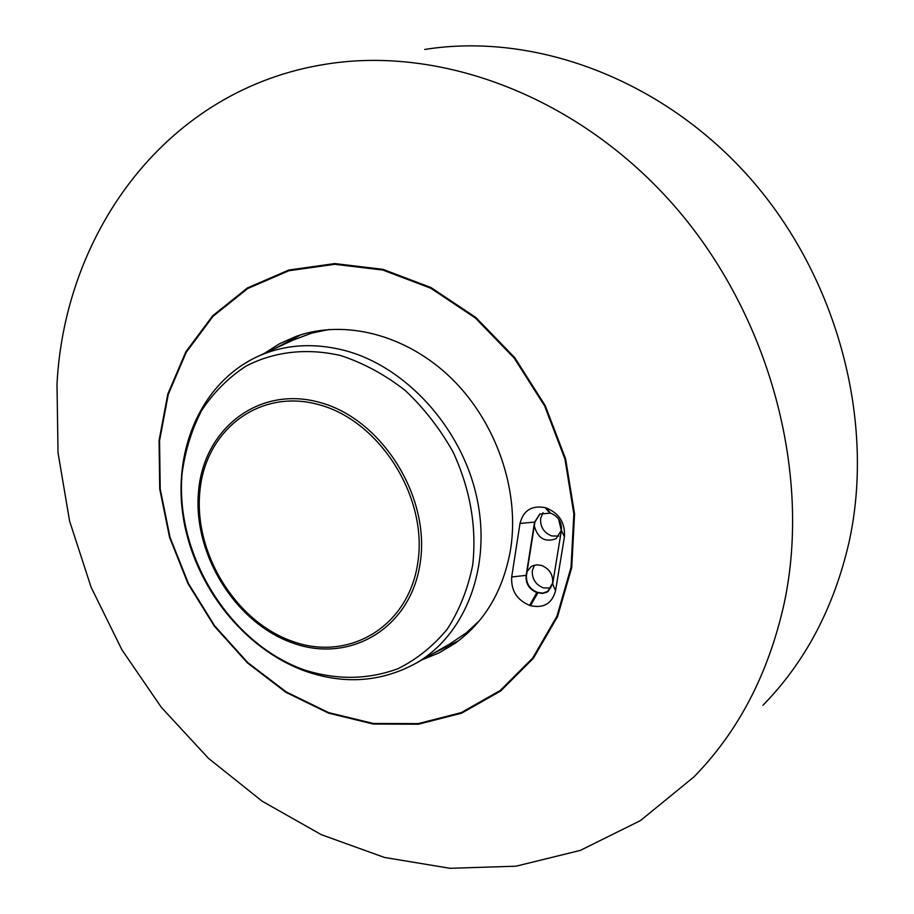 <?xml version="1.0" encoding="UTF-8"?>
<svg xmlns="http://www.w3.org/2000/svg" width="914" height="914" viewBox="0 0 914 914"><rect width="100%" height="100%" fill="white"/><g stroke="black" fill="none" stroke-linecap="round" stroke-linejoin="round"><path stroke-width="1.37" d="M479.404 620.709L466.243 632.899L449.734 644.004M558.854 536.107L551.748 535.947C543.819 532.702 540.117 526.852 540.631 518.387L543.042 512.674M547.989 590.821L552.673 583.052C553.187 574.62 549.474 568.748 541.522 565.423L536.769 564.829L533.045 565.686L531.057 566.76L527.104 571.501M550.696 588.056L543.339 587.885C535.513 584.583 531.857 578.779 532.348 570.473L534.484 565.206M534.313 525.927C537.878 538.449 545.144 542.699 556.1 538.677L561.276 530.406L558.58 519.003M293.2 340.065L311.685 333.119L329.303 329.451M432.539 653.807L458.474 640.828M300.775 334.832L275.148 348.417M529.617 605.388C516.89 599.961 510.926 590.49 511.691 576.974L519.997 523.471C523.356 510.389 531.765 505.122 545.212 507.647L546.092 507.898C559.185 513.2 565.298 522.854 564.418 536.838L555.552 590.764C552.045 603.583 543.681 608.541 530.474 605.662L529.617 605.388L536.826 592.558L542.436 593.426L546.835 592.192L548.126 591.404L552.65 583.897L561.402 530.349C561.916 522.031 558.283 516.284 550.491 513.131L539.786 514.056L534.53 522.294L526.11 575.591C525.641 583.68 529.206 589.336 536.826 592.558L537.215 592.283C529.594 589.062 526.03 583.406 526.498 575.317L534.918 522.043L539.957 513.954M537.215 592.283L542.733 593.152L548.354 591.232M422.074 659.782L439.028 652.893L454.829 643.49C484.888 621.908 503.5 590.341 510.686 548.777C519.769 490.315 496.256 422.062 451.367 378.305C406.41 334.57 344.852 319.055 296.399 336.283L279.615 343.687L264.215 353.478M762.939 705.311C805.177 662.102 833.842 607.879 848.946 542.63C875.715 422.108 837.898 277.787 750.006 178.093C661.93 78.444 533.902 32.013 424.679 49.459M56.988 384.211L58.028 452.761L69.578 521.003L91.114 587.245L121.962 649.888L161.378 707.402L208.461 758.323L262.181 801.212L321.317 834.688L384.474 857.458L449.996 868.3L515.987 866.198L580.264 850.42L640.44 820.601L693.932 776.911C738.546 731.349 768.651 673.389 784.258 603.046C811.883 473.075 769.805 315.273 674.395 205.936C578.802 96.61 441.485 45.62 326.309 64.117C167.228 88.864 64.871 231.288 56.988 384.211M416.258 663.096C381.435 682.13 344.418 684.803 305.219 671.127C243.935 649.009 194.739 586.468 183.463 518.626C172.175 450.956 200.931 382.532 258.045 356.323C284.722 344.429 313.685 342.51 344.955 350.542C406.09 366.777 461.627 427.763 476.742 497.262C492.006 566.771 465.546 634.704 416.258 663.096L451.665 642.896M320.311 402.583C259.153 385 203.673 428.586 198.544 491.366C192.568 553.941 235.378 623.131 292.903 643.079C350.268 663.93 411.471 628.009 420.349 561.893C430.128 496.051 381.584 419.183 320.311 402.583M340.911 355.626C306.921 347.663 273.812 351.582 245.82 366.24C228.26 377.802 213.533 392.54 201.663 410.455C191.677 429.786 185.142 450.796 182.092 473.509C174.711 554.638 229.574 643.467 304.213 669.893C336.683 680.199 367.988 679.776 398.104 668.648C416.955 659.211 433.373 646.015 447.334 629.038C459.479 610.152 467.934 588.787 472.709 564.943C476.845 527.092 470.333 489.516 453.173 452.202C440.091 428.815 424.073 408.204 405.096 390.369C384.885 374.637 363.498 363.064 340.911 355.626M319.603 404.868C259.485 387.536 204.873 430.357 199.8 492.143C193.894 553.724 236.052 621.851 292.674 641.445C349.125 661.942 409.289 626.547 417.972 561.527C427.558 496.782 379.847 421.228 319.603 404.868M564.418 536.838L561.402 530.349M546.092 507.898L550.491 513.131M555.552 590.764L552.65 583.897M538.06 592.558L530.474 605.662M526.498 575.317L511.691 576.974M545.212 507.647L549.622 512.868M534.918 522.043L519.997 523.471M571.73 567.525L557.586 616.539L533.319 658.366L500.632 691.03L461.581 713.194L418.418 724.219L373.358 724.059L328.56 713.149L285.991 692.366L247.408 662.89L214.322 626.147L188.033 583.715L169.57 537.363L159.733 488.979L159.059 440.537L167.799 394.105L185.839 351.81L212.711 315.741L247.488 287.899L288.79 270.041L334.73 263.586L383.012 269.356L430.962 287.533L475.783 317.444L514.708 357.603L545.292 405.725L565.629 458.931L574.563 513.965L571.73 567.525M159.55 440.719L160.213 489.024L170.015 537.283L188.433 583.509L214.653 625.827L247.648 662.479L286.139 691.875L328.594 712.6L373.266 723.465L418.189 723.625L461.239 712.623L500.175 690.504L532.759 657.931L556.946 616.219L571.033 567.354L573.855 513.942L564.955 459.079L544.675 406.033L514.182 358.06L475.383 318.015L430.688 288.184L382.886 270.064L334.752 264.295L288.938 270.727L247.751 288.527L213.065 316.278L186.262 352.244L168.267 394.414L159.55 440.719M258.045 356.323L295.039 339.22M297.541 335.884L296.399 336.283M455.663 642.896L454.829 643.49"/></g></svg>
